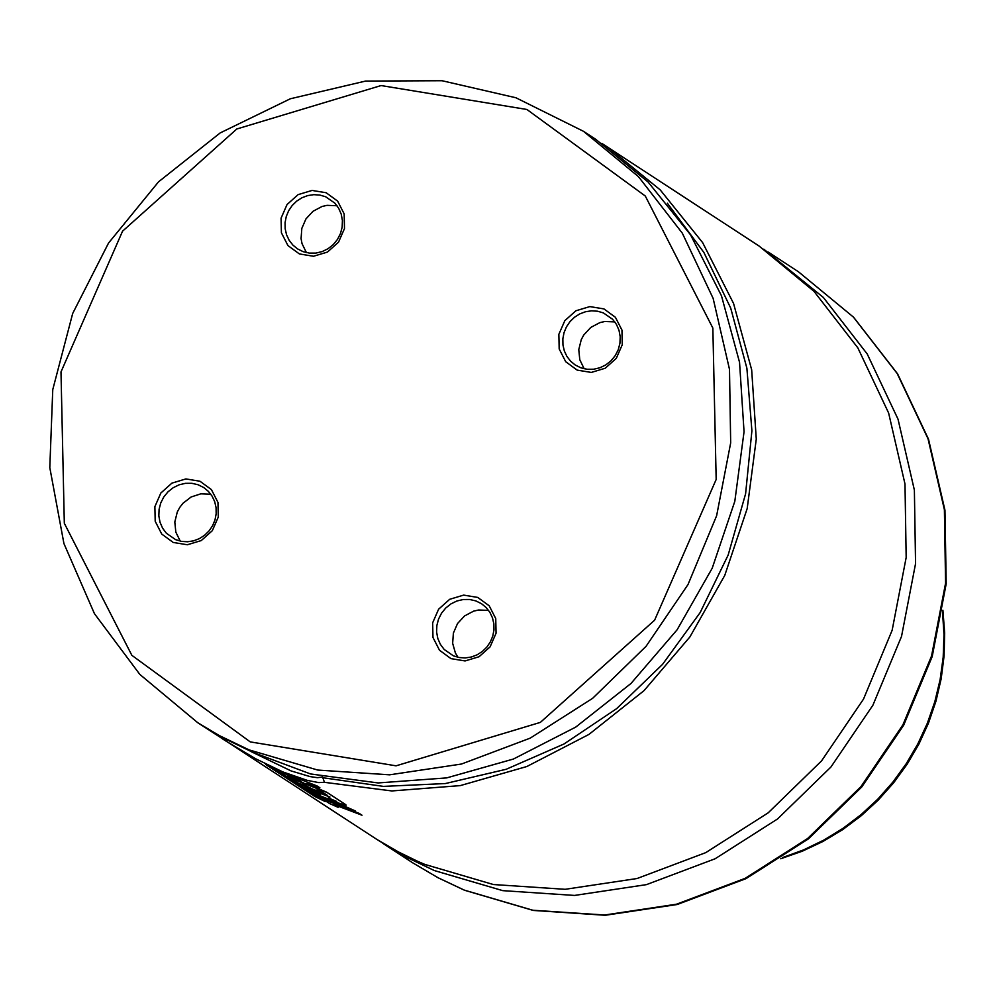 <?xml version="1.0" encoding="UTF-8"?>
<svg xmlns="http://www.w3.org/2000/svg" width="996" height="996" viewBox="0 0 996 996"><rect width="100%" height="100%" fill="white"/><g stroke="black" fill="none" stroke-linecap="round" stroke-linejoin="round"><path stroke-width="1.49" d="M378.082 840.188L404.227 856.124L434.194 870.516L502.768 890.648L574.58 895.429L646.441 884.635L715.128 858.764L777.565 818.949L830.938 767.007L872.894 705.23L901.529 636.407L915.561 563.611L914.378 490.094L898.019 419.154L867.217 353.966L823.356 297.455L763.758 249.162M215.796 734.376L376.924 839.466L398.487 851.966L417.175 861.092L424.806 864.404L493.381 884.535L565.193 889.303L637.054 878.522L705.741 852.638L768.177 812.836L821.563 760.882L863.507 699.105L892.142 630.281L906.173 557.486L904.99 483.969L888.631 413.029L857.83 347.841L813.981 291.318L759.027 246L601.821 143.387M322.443 776.594L324.422 782.321L391.889 790.948L460.276 785.607L526.834 766.522L588.91 734.438L644.001 690.664L689.892 636.942L724.752 575.427L747.174 508.595L756.275 439.124L751.669 369.802L733.542 303.419L702.641 242.626L660.186 189.863L607.896 147.259M222.195 738.646L226.279 741.273L227.063 740.476M324.422 782.321L318.732 782.607L307.378 780.403L282.976 771.962L255.76 758.815L226.279 741.273M322.567 777.689L383.448 786.392L445.349 783.553L506.192 769.273L563.948 744.012L616.661 708.629L662.589 664.32L700.163 612.552L728.151 555.071L745.593 493.817L751.905 430.82L746.888 368.221L730.703 308.088L703.886 252.461L667.357 203.209M197.756 722.723L215.435 734.164L252.909 752.366L310.628 773.979L378.156 782.943L446.669 777.901L513.413 759.039L575.688 727.13L631.003 683.455L677.131 629.758L712.202 568.23L734.811 501.324L744.049 431.754L739.542 362.307L721.465 295.775L690.564 234.844L648.06 181.982L595.683 139.291L583.482 131.31L515.903 97.757L442.037 80.726L365.569 81.074L290.359 98.766L220.178 132.929L158.538 181.832L108.539 243.049L72.683 313.479L52.763 389.61L49.8 467.61L63.931 543.567L94.446 613.673L139.814 674.404L197.756 722.723L219.17 735.509L249.149 749.913L317.736 770.057L389.585 774.826L461.472 764.032L530.183 738.148L592.632 698.321L646.031 646.354L687.999 584.565L716.634 515.716L730.678 442.884L729.495 369.354L713.136 298.389L682.322 233.176L638.448 176.641L583.482 131.31M250.245 741.896L396.047 765.824L540.367 722.386L654.621 620.184L716.174 479.45L712.85 328.07L645.296 196.025L526.896 109.473L381.095 85.556L236.799 128.994L122.545 231.197L60.993 371.919L64.317 523.286L131.858 655.331L250.245 741.896M326.178 192.751L312.059 190.435L298.103 194.631L287.047 204.529L281.084 218.149L281.407 232.79L287.944 245.576L299.398 253.943L313.503 256.258L327.472 252.063L338.528 242.165L344.492 228.545L344.168 213.903L337.632 201.117L326.178 192.751M603.95 308.909L615.404 317.288L621.952 330.062L622.263 344.716L616.312 358.323L605.257 368.221L591.288 372.429L577.182 370.114L565.716 361.735L559.179 348.949L558.856 334.307L564.819 320.687L575.875 310.789L589.844 306.594L603.95 308.909M173.204 542.447L161.738 534.068L155.202 521.294L154.878 506.64L160.842 493.032L171.897 483.135L185.866 478.927L199.972 481.242L211.426 489.621L217.962 502.407L218.286 517.049L212.335 530.669L201.267 540.567L187.31 544.762L173.204 542.447M450.976 658.63L465.082 660.946L479.051 656.738L490.107 646.84L496.058 633.232L495.747 618.578L489.198 605.792L477.744 597.426L463.638 595.11L449.669 599.306L438.614 609.203L432.65 622.824L432.974 637.465L439.51 650.251L450.976 658.63M251.129 751.619L291.106 770.929L310.005 776.581L317.463 777.689L322.231 777.042M453.404 655.841L459.181 657.534L465.232 657.933L471.282 657.024L477.072 654.845L482.325 651.484L486.832 647.114L490.356 641.897L492.771 636.108L493.954 629.97L493.842 623.77L492.46 617.794L489.87 612.303L486.173 607.548L481.541 603.725L475.839 600.912L469.626 599.48L463.19 599.517L456.853 600.999L450.951 603.887L445.76 607.996L441.552 613.15L438.539 619.089L436.858 625.5L436.609 632.062L437.804 638.461L440.369 644.362L444.191 649.467L453.404 655.841M488.575 610.386L478.578 610L473.61 611.146L464.547 615.951L457.525 623.558L453.392 633.07L452.645 643.292L455.396 653.003L457.986 657.298M175.632 539.658L166.419 533.296L162.597 528.191L160.032 522.29L158.837 515.891L159.086 509.33L160.767 502.918L163.78 496.979L167.988 491.825L173.18 487.716L179.081 484.828L185.418 483.334L191.855 483.309L198.067 484.741L203.757 487.554L208.388 491.377L212.086 496.133L214.688 501.623L216.07 507.599L216.169 513.787L214.999 519.924L212.584 525.726L209.048 530.93L204.554 535.313L199.3 538.662L193.51 540.853L187.46 541.762L181.409 541.363L175.632 539.658M180.226 541.127L175.831 532.125L174.81 521.991L177.288 511.981L179.766 507.4L182.953 503.291L191.12 496.992L200.806 493.829L210.803 494.215M603.402 312.918L612.627 319.293L616.449 324.41L619.014 330.311L620.197 336.71L619.935 343.271L618.267 349.683L615.242 355.609L611.034 360.764L605.842 364.885L599.928 367.761L593.604 369.242L587.167 369.279L580.942 367.835L575.252 365.022L570.621 361.199L566.923 356.444L564.334 350.953L562.952 344.977L562.852 338.777L564.035 332.652L566.45 326.85L569.973 321.646L574.48 317.263L579.734 313.914L585.524 311.736L591.574 310.827L597.625 311.225L603.402 312.918M584.179 368.781L579.797 359.768L578.776 349.646L581.266 339.624L583.731 335.042L590.765 327.435L599.829 322.642L604.784 321.496L614.793 321.895M325.63 196.76L319.853 195.067L313.802 194.668L307.739 195.577L301.962 197.756L296.696 201.105L292.202 205.487L288.666 210.691L286.263 216.493L285.08 222.618L285.18 228.819L286.562 234.795L289.151 240.285L292.849 245.041L297.48 248.863L303.17 251.677L309.395 253.109L315.819 253.084L322.156 251.59L328.07 248.714L333.249 244.605L337.457 239.451L340.483 233.525L342.163 227.113L342.412 220.552L341.23 214.152L338.665 208.251L334.843 203.134L325.63 196.76M337.022 205.736L327.012 205.338L322.057 206.483L312.993 211.289L305.971 218.896L301.825 228.395L301.078 238.617L302.025 243.622L306.407 252.611M292.065 777.515L300.593 780.727L280.499 771.589L317.101 785.969L319.903 787.799L306.233 783.466L326.688 792.218L290.185 777.888L287.396 776.071L303.892 783.093L292.065 777.515M328.294 797.883L336.723 801.469L328.294 797.883M345.189 804.295L346.21 805.154L340.047 803.598L314.039 793.438L310.702 791.26L320.525 794.957L304.676 787.35L329.95 797.049L299.398 783.914L327.149 795.219L321.073 791.26L317.014 789.766L320.924 792.306L312.196 788.907L302.012 783.765L306.195 786.491L297.53 782.694L290.546 778.137L327.149 792.517L345.189 804.295M324.596 798.705L346.571 807.644L324.596 798.705M334.258 801.581L355.572 811.068L342.288 807.171L316.118 794.908L334.258 801.581M322.542 798.991L359.207 813.396L362.009 815.226L333.996 804.619L338.154 807.333L329.514 803.535L322.542 798.991M265.608 764.442L276.104 769.535L325.194 801.531L314.686 796.427L265.608 764.442M464.248 890.1L532.81 910.232L604.622 915.013L676.483 904.219L745.157 878.348L807.582 838.545L860.967 786.591L902.911 724.827L931.546 656.003L945.578 583.208L944.395 509.703L928.035 438.763L897.234 373.587L853.385 317.064L798.431 271.759L853.584 317.226L897.608 373.898L928.521 439.211L944.955 510.226L946.2 583.781L932.206 656.551L903.621 725.325L861.727 787.014L808.379 838.906L745.954 878.659L677.23 904.505L605.257 915.274L533.283 910.444L464.497 890.237L438.053 877.75L412.867 862.922L437.929 877.675L464.248 890.1M782.507 857.593L803.56 849.912L823.829 840.101L843.102 828.286L861.167 814.554L877.85 799.091L892.951 782.022L906.335 763.558L917.851 743.863L927.388 723.171L934.833 701.67L940.124 679.608L943.187 657.211L943.996 634.713L942.552 612.341M798.431 271.759L768.402 252.137M412.867 862.922L382.825 843.338M780.727 858.751L802.278 851.207L823.02 841.446L842.716 829.606L861.179 815.786L878.198 800.149L893.599 782.856L907.219 764.106L918.897 744.099L928.509 723.046L935.966 701.172L941.183 678.712L944.084 655.903L944.669 633.008L942.901 610.249"/></g></svg>
